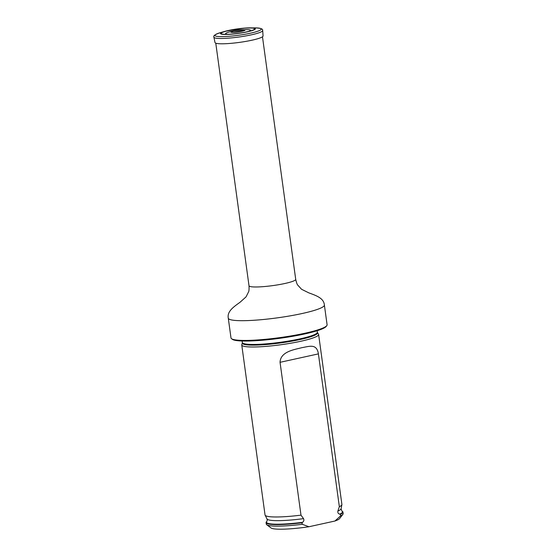 <?xml version="1.0" encoding="UTF-8"?>
<svg xmlns="http://www.w3.org/2000/svg" width="557" height="557" viewBox="0 0 557 557"><rect width="100%" height="100%" fill="white"/><g stroke="black" fill="none" stroke-linecap="round" stroke-linejoin="round"><path stroke-width="0.84" d="M326.785 325.643L326.123 326.499A47.721 6.231 172.2 0 1 289.814 336.79A47.721 6.231 172.2 0 1 239.315 340.856A47.721 6.231 172.2 0 1 232.387 339.338L231.517 338.691A48.501 6.329 -7.8 0 0 238.563 340.236A48.501 6.329 -7.8 0 0 289.884 336.108A48.501 6.329 -7.8 0 0 326.785 325.643A48.501 6.329 -7.8 0 0 327.091 324.759L324.383 305.02C323.819 298.357 316.891 295.781 308.87 292.891L301.56 289.278L297.703 285.052C297.118 284.453 296.456 282.559 295.711 279.363L262.479 36.79M324.383 305.02A48.501 6.329 -7.8 0 1 290.246 315.847A48.501 6.329 -7.8 0 1 235.862 320.491A48.501 6.329 -7.8 0 1 228.286 318.186L230.988 337.925A48.501 6.329 -7.8 0 0 231.517 338.691M242.358 342.861A37.973 4.957 172.2 0 0 280.624 342.931A37.973 4.957 172.2 0 0 317.462 332.571L318.5 334.165A38.788 5.062 172.2 0 1 318.618 334.465A38.788 5.062 172.2 0 1 280.874 344.741A38.788 5.062 172.2 0 1 241.759 344.992A38.788 5.062 172.2 0 1 241.787 344.672L242.358 342.861L242.177 341.002M266.086 522.591A38.788 5.062 -7.8 0 0 302.033 522.765L302.555 522.32A38.384 5.013 172.2 0 1 266.838 521.345L266.49 521.707A38.788 5.062 -7.8 0 0 266.086 522.591L266.295 524.116A38.788 5.062 -7.8 0 0 266.719 524.736L271.043 527.959A34.91 4.553 -7.8 0 0 308.954 526.741L334.924 521.032A34.91 4.553 -7.8 0 0 339.61 518.567L342.91 514.299A38.788 5.062 -7.8 0 0 343.154 513.589L342.945 512.064A38.788 5.062 -7.8 0 0 342.325 511.319L341.887 511.061A38.384 5.013 172.2 0 1 339.77 514.139L340.39 514.334A38.788 5.062 -7.8 0 0 342.945 512.064M340.39 514.334L340.599 515.859A38.788 5.062 -7.8 0 0 342.91 514.299M266.719 524.736A38.788 5.062 -7.8 0 0 302.242 524.29L302.033 522.765M340.599 515.859L334.924 521.032M308.954 526.741L302.242 524.29M302.555 522.32C303.878 521.331 304.206 520.106 303.544 518.637L300.989 515.141L280.053 362.315C280.429 351.439 294.785 349.566 301.783 347.693C309.783 346.28 316.703 343.453 318.409 353.883L339.345 506.717L337.862 511.096C337.633 512.76 338.273 513.777 339.77 514.139M300.989 515.141A38.788 5.062 172.2 0 1 265.118 515.197A38.788 5.062 172.2 0 1 265.041 514.974L241.759 344.992M318.618 334.465L341.901 504.44A38.788 5.062 172.2 0 1 341.894 504.677A38.788 5.062 172.2 0 1 339.345 506.717M248.631 31.422A12.553 1.636 -7.8 0 0 246.138 29.639L233.098 31.004A7.15 0.933 -7.8 0 0 232.889 32.39A7.15 0.933 -7.8 0 0 243.096 30.99A7.15 0.933 -7.8 0 0 242.525 29.716A7.15 0.933 -7.8 0 0 234.086 30.767A7.15 0.933 -7.8 0 0 233.098 31.004L229.595 31.902A12.553 1.636 -7.8 0 0 227.674 34.29M215.009 42.569A24.25 3.168 -7.8 0 0 216.255 43.335A24.25 3.168 -7.8 0 0 239.454 42.388A24.25 3.168 -7.8 0 0 262.062 37.061A24.25 3.168 -7.8 0 0 263.057 35.989L262.695 30.544A24.633 3.217 -7.8 0 1 238.723 37.041A24.633 3.217 -7.8 0 1 213.888 37.228L215.009 42.569M228.286 318.186C227.033 311.614 233.021 307.269 239.963 302.333L246.034 296.888L248.617 291.777C249.014 291.046 249.146 289.041 249.007 285.762A23.568 3.077 -7.8 0 0 252.683 286.883A23.568 3.077 -7.8 0 0 279.12 284.62A23.568 3.077 -7.8 0 0 295.711 279.363M317.462 332.571L317.344 332.237A37.827 4.936 172.2 0 1 280.533 342.263A37.827 4.936 172.2 0 1 242.386 342.506M303.544 518.637A37.403 4.881 172.2 0 1 267.019 518.936C267.269 520.196 267.214 520.997 266.838 521.345M341.887 511.061L341.065 508.799A37.403 4.881 172.2 0 1 337.862 511.096M318.409 353.883L280.053 362.315M234.483 30.809A6.412 0.836 -7.8 0 0 232.993 32.257A6.412 0.836 -7.8 0 0 242.963 30.893A6.412 0.836 -7.8 0 0 242.573 29.862A6.412 0.836 -7.8 0 0 234.483 30.809M254.834 27.871L243.882 28.163L224.854 31.373A17.629 2.305 -7.8 0 0 225.961 34.457A17.629 2.305 -7.8 0 0 250.323 31.122A17.629 2.305 -7.8 0 0 250.559 27.85A17.629 2.305 -7.8 0 0 228.502 30.468A17.629 2.305 -7.8 0 0 224.854 31.373L220.746 32.543A23.38 3.05 -7.8 0 0 222.215 36.63A23.38 3.05 -7.8 0 0 254.521 32.209A23.38 3.05 -7.8 0 0 254.834 27.871C265.55 28.289 261.811 30.739 262.695 30.544M228.906 30.503A16.87 2.2 -7.8 0 0 225.32 34.318A16.87 2.2 -7.8 0 0 225.822 34.318A16.87 2.2 -7.8 0 0 250.42 30.948A16.87 2.2 -7.8 0 0 250.908 30.809A16.87 2.2 -7.8 0 0 250.385 27.996A16.87 2.2 -7.8 0 0 228.906 30.503M249.007 285.762L215.775 43.181M317.344 332.237L317.142 330.733M341.065 508.799L341.894 504.677M267.019 518.936L265.118 515.197M232.993 32.257L242.963 30.893M220.746 32.543C210.532 35.829 214.793 37.18 213.888 37.228M225.32 34.318C231.517 34.506 244.989 32.661 250.908 30.809"/></g></svg>
